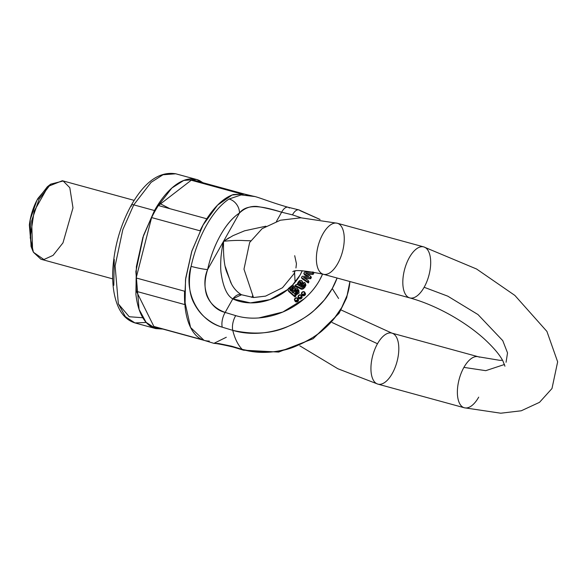 <?xml version="1.0" encoding="UTF-8"?>
<svg xmlns="http://www.w3.org/2000/svg" width="587" height="587" viewBox="0 0 587 587"><rect width="100%" height="100%" fill="white"/><g stroke="black" fill="none" stroke-linecap="round" stroke-linejoin="round"><path stroke-width="0.88" d="M113.805 285.319L114.267 259.359M202.882 182.696L199.749 180.715C195.346 178.499 190.518 178.235 185.25 179.908C179.989 181.581 174.691 185.066 169.357 190.379C164.03 195.684 159.07 202.405 154.491 210.535L142.905 237.317L136.375 266.645L135.891 294.05C136.786 302.488 138.657 309.591 141.526 315.358C144.387 321.126 148.019 325.117 152.415 327.333L162.834 329.065L155.687 328.588L146.09 322.314L139.075 309.386L135.854 271.576L143.551 235.358L154.491 210.535L171.844 188.031L183.731 180.444L196.484 179.461L202.86 182.689M158.329 327.671A75.877 35.895 -74.7 0 1 153.875 326.445L136.448 291.357A75.877 35.895 -74.7 0 1 136.169 277.967L151.607 217.564A75.877 35.895 -74.7 0 1 158.38 205.545L191.245 180.231A75.877 35.895 -74.7 0 1 198.289 181.603M154.491 210.535L133.748 204.863L122.808 229.686L115.111 265.896L118.332 303.714L125.347 316.642L134.937 322.916L146.2 322.461L134.937 322.916L125.347 316.642L118.332 303.714L115.111 265.896L122.808 229.686L133.748 204.863L154.491 210.535M155.687 328.588L134.937 322.916C126.315 320.194 120.159 313.311 116.483 302.276C113.35 292.84 112.146 281.672 112.865 268.78C114.443 245.982 120.599 224.777 131.334 205.157C144.732 181.632 159.532 171.177 175.74 173.789L162.988 174.765L151.101 182.359L133.748 204.863L151.101 182.359L162.988 174.765L175.74 173.789L196.484 179.461M209.324 341.062A75.877 35.895 -74.7 0 1 202.28 339.69A75.877 35.895 -74.7 0 0 204.467 340.453A75.877 35.895 -74.7 0 0 209.324 341.062M239.65 193.475A75.877 35.895 -74.7 0 1 246.694 194.847A75.877 35.895 -74.7 0 0 244.508 194.084A75.877 35.895 -74.7 0 0 239.65 193.475L191.245 180.231L239.599 193.461M202.266 339.69L153.875 326.445L136.448 291.357L184.854 304.602A75.877 35.895 -74.7 0 1 184.575 291.211L136.169 277.967A75.877 35.895 105.3 0 0 136.448 291.357L184.854 304.602A75.877 35.895 -74.7 0 1 184.575 291.211L136.169 277.967L151.607 217.564L200.013 230.808A75.877 35.895 -74.7 0 1 206.785 218.79L158.38 205.545A75.877 35.895 105.3 0 0 151.607 217.564L200.006 230.801A75.877 35.895 -74.7 0 1 206.785 218.79L158.38 205.545L191.245 180.231A75.877 35.895 105.3 0 1 196.102 180.84L244.508 194.084L233.487 194.517C228.314 196.161 223.119 199.587 217.887 204.797C212.655 210.007 207.791 216.603 203.293 224.586L191.927 250.869L185.514 279.654L185.037 306.546C185.91 314.83 187.759 321.808 190.57 327.465L203.99 340.313L213.984 343.366C216.236 343.395 222.568 344.613 232.995 347.012L243.539 350.197L278.642 352.075L313.128 338.714L339.015 313.348L346.66 297.836L349.962 281.54M202.28 339.69L153.875 326.445A75.877 35.895 105.3 0 0 156.061 327.208L204.467 340.453M134.181 200.38L62.354 180.73L48.163 186.387L34.141 211.21L30.216 237.669L33.43 252.256L40.877 259.219L112.704 278.869M48.516 185.852L37.928 198.428C33.408 206.448 30.546 215.312 29.35 225.004L31.221 246.841M241.433 294.711A12.202 6.567 115.8 0 0 232.804 298.878L225.159 312.438C216.17 309.144 210.058 303.516 206.822 295.569C204.21 288.056 204.474 279.383 207.615 269.558L239.467 213.037C232.628 217.498 226.303 224.88 220.507 235.174C214.703 245.476 210.403 256.937 207.615 269.558L223.544 241.294C222.678 244.214 221.835 249.416 221.013 256.908C220.565 263.768 220.565 269.007 221.02 272.617C223.133 286.992 227.066 295.745 232.804 298.878A46.791 36.409 -26.4 0 0 288.012 289.347L269.844 299.641L250.392 302.885L232.804 298.878L225.159 312.438A12.202 5.907 106.8 0 0 222.238 327.172L232.775 330.364A75.43 58.7 -26.4 0 0 337.092 278.025L332.264 288.533L324.31 300.052L314.118 310.42C308.96 315.366 300.5 320.597 288.738 326.101C273.043 333.636 254.391 335.06 232.775 330.364C234.815 338.684 237.962 345.024 242.226 349.39C263.834 354.086 282.494 352.67 298.189 345.127C309.973 339.66 318.433 334.436 323.562 329.446L333.754 319.079L341.715 307.559L347.13 295.342L349.903 281.525A75.43 58.7 153.6 0 1 242.226 349.39A77.279 36.563 -74.7 0 1 232.775 330.364L222.238 327.172C216.867 325.609 211.481 322.667 206.074 318.323C201.319 314.551 197.342 309.591 194.15 303.442C189.124 294.322 188.104 281.958 191.105 266.359A75.972 35.939 -74.7 0 1 229.047 199.022L241.125 194.928L254.428 196.498M301.212 217.799L292.48 214.864A12.202 5.643 -76.2 0 1 298.746 209.867A12.202 5.643 -76.2 0 1 300.199 210.711L319.966 219.443M332.264 288.533L338.582 298.482L332.264 288.533M204.481 340.467L201.26 339.22C196.938 337.041 193.38 333.123 190.57 327.465L184.589 300.493L185.697 278.253L191.7 251.574L202.955 225.188L217.513 205.171L232.056 195.016L244.031 193.959L253.217 196.19M231.689 346.213L242.226 349.39L231.689 346.213A12.202 5.907 106.8 0 0 233.054 347.027A12.202 5.907 -73.2 0 1 231.689 346.213L218.613 343.512L213.969 343.351M251.867 297.44L252.549 295.841M281.643 212.201L276.462 221.394L281.643 212.201L292.48 214.864L281.643 212.201A12.202 5.643 -76.2 0 1 287.909 207.204A12.202 5.643 103.8 0 0 281.643 212.201C272.346 209.486 264.15 207.571 257.069 206.455C250.502 205.927 244.632 208.121 239.467 213.037A12.202 9.487 -123.1 0 0 229.047 199.022A75.972 35.939 105.3 0 0 191.105 266.359A12.202 1.123 12.5 0 0 207.615 269.558A63.77 30.172 -74.7 0 1 239.467 213.037C247.369 202.61 265.008 206.984 281.643 212.201M288.4 289.024A46.791 36.409 -26.4 0 0 302.232 270.717L300.074 275.09L292.245 285.465M322.579 274.056A63.521 49.425 153.6 0 1 235.703 315.623A12.202 5.907 106.8 0 0 232.775 330.364A12.202 5.907 -73.2 0 1 235.703 315.623L225.159 312.438L235.703 315.623C242.879 317.794 250.554 318.565 258.735 317.949L282.824 312.035L304.198 298.827C310.56 293.339 315.652 287.197 319.482 280.403L322.608 274.004M295.98 296.046L294.953 296.963L288.745 291.504L288.129 290.257L294.388 295.819L294.953 296.963L294.388 295.819L288.129 290.257L288.694 291.401L294.953 296.963L295.98 296.046L295.415 294.901L294.388 295.819L295.415 294.901L294.755 294.366L295.98 296.046M293.309 287.982L292.737 286.838L293.962 285.986L291.856 285.539L293.962 285.986L292.737 286.838L293.309 287.982L292.216 287.835L293.309 287.982L294.527 287.131L293.962 285.986L294.527 287.131L293.867 287.593M290.77 288.76L289.941 290.22L292.216 287.835L291.651 286.691L292.737 286.838L291.651 286.691L289.398 288.841L290.719 290.91L289.398 288.841L291.651 286.691L292.216 287.835M298.842 290.455L299.077 293.06L295.342 295.488M297.587 298.996L298.321 300.874L295.951 301.901L294.931 300.867M301.182 296.009L301.923 297.888L299.546 298.915L298.534 297.88M304.572 292.84L305.306 294.718L302.929 295.745L301.916 294.703M308.967 281.782L308.3 282.963L302.048 278.671L301.483 277.526L302.188 276.272L308.021 276.404L302.188 276.272L301.483 277.526L307.727 281.819L301.483 277.526L302.048 278.671L308.3 282.963L307.727 281.819L308.395 280.637L307.727 281.819L308.3 282.963L308.967 281.782L308.395 280.637L303.523 277.438L308.395 280.637L308.967 281.782M307.368 276.374L304.36 274.569L303.795 273.425L304.506 272.163L313.245 272.016L312.541 273.278L305.717 273.204L310.817 276.338L310.112 277.585L303.523 277.438L305.636 277.475L306.209 278.62L305.284 278.598L306.209 278.62L305.636 277.475L310.112 277.585L310.684 278.73L306.209 278.62L310.684 278.73L310.112 277.585L310.817 276.338L311.381 277.482L310.684 278.73L311.381 277.482L310.817 276.338L305.717 273.204L312.541 273.278L313.106 274.423L307.625 274.364L313.106 274.423L312.541 273.278L313.245 272.016L313.818 273.16L313.106 274.423L313.818 273.16L313.245 272.016L304.506 272.163L303.795 273.425L308.777 276.418L303.795 273.425L304.36 274.569L307.368 276.374M305.174 283.462L305.922 285.172L305.357 284.027L302.364 287.887L300.955 288.129L301.527 289.274L300.955 288.129L296.2 285.913L296.765 287.058L295.599 286.889L295.034 285.744L296.2 285.913L296.765 287.058L295.599 286.889L295.034 285.744L296.002 284.578L295.034 285.744L300.955 288.129L302.364 287.887L302.936 289.031L301.527 289.274L296.765 287.058L301.527 289.274L302.936 289.031L305.922 285.172L304.829 287.359L302.936 289.031L302.364 287.887L304.257 286.214L305.357 284.027L304.609 282.318L303.56 283.33L304.609 282.318L305.922 285.172L305.189 283.015M303.075 282.384L303.244 283.007L301.38 286.823L300.999 285.363L301.564 286.507L302.276 285.385L301.711 284.24L300.999 285.363L302.679 281.863L301.659 280.513L299.656 280.579L297.007 284.768L296.002 284.578L297.007 284.768C298.658 280.27 300.551 279.302 302.679 281.863L303.244 283.007L302.679 281.863L303.244 283.007L302.276 285.385L301.711 284.24L302.679 281.863M301.733 287.923L302.312 287.96L301.733 287.923M231.447 283.77L226.641 271.759C224.241 265.507 223.207 255.352 223.544 241.294C231.608 240.45 238.491 240.215 244.207 240.582L250.671 240.787M303.912 288.349L304.433 286.148M265.889 226.193L244.574 230.808L232.988 235.658L223.544 241.294L239.467 213.037A12.202 9.487 56.9 0 0 229.047 199.022M287.909 207.204A12.202 5.643 -76.2 0 1 289.362 208.04M222.238 327.172A12.202 5.907 -73.2 0 1 225.159 312.438C207.805 308.307 200.446 285.876 207.615 269.558A12.202 1.123 -167.5 0 1 191.105 266.359C183.298 290.947 197.614 320.48 222.238 327.172M298.746 209.867A12.202 5.643 103.8 0 0 292.48 214.864M118.427 304L129.235 316.738L142.81 317.743M131.349 205.134A4.065 1.68 29.4 0 1 133.748 204.863A4.065 1.68 -150.6 0 0 131.349 205.134A4.065 1.68 -150.6 0 0 131.422 206.206M229.297 237.625L223.544 241.294L222.157 247.978M244.06 240.582L250.649 240.824M232.804 298.878L241.528 294.755C236.796 291.937 233.178 287.769 230.662 282.252L225.371 266.799M459.489 403.247A26.444 12.51 -74.7 0 1 461.764 371.747A26.444 12.51 -74.7 0 1 479.425 357.197A26.444 12.51 105.3 0 0 463.921 367.389L485.765 370.668L504.482 364.483L485.765 370.668L463.921 367.389A26.444 12.51 105.3 0 0 459.489 403.247A26.444 12.51 105.3 0 0 463.194 407.334A26.444 12.51 -74.7 0 1 459.489 403.247M392.989 333.548A26.444 12.51 105.3 0 0 375.328 348.098A26.444 12.51 105.3 0 0 373.053 379.598A26.444 12.51 105.3 0 0 376.759 383.685A26.444 12.51 -74.7 0 1 373.053 379.598A26.444 12.51 -74.7 0 1 377.485 343.74L332.073 322.498L377.485 343.74A26.444 12.51 -74.7 0 1 392.989 333.548A26.444 12.51 -74.7 0 1 396.21 364.373A26.444 12.51 -74.7 0 1 376.759 383.685M478.698 397.142A26.444 12.51 -74.7 0 1 463.194 407.334M302.261 295.437L301.953 295.019L302.261 295.437M295.1 282.303L294.505 271.223L295.1 282.303M337.708 263.629A26.444 12.51 -74.7 0 1 322.204 273.821A26.444 12.51 -74.7 0 1 318.499 269.734A26.444 12.51 -74.7 0 1 320.781 238.234A26.444 12.51 -74.7 0 1 338.435 223.684A26.444 12.51 -74.7 0 1 337.708 263.629M424.871 247.332A26.444 12.51 105.3 0 0 407.209 261.883A26.444 12.51 105.3 0 0 404.935 293.383A26.444 12.51 -74.7 0 1 406.087 264.708A26.444 12.51 -74.7 0 1 422.009 246.679A26.444 12.51 -74.7 0 1 428.576 251.419A26.444 12.51 -74.7 0 1 427.424 280.087A26.444 12.51 -74.7 0 1 411.509 298.115A26.444 12.51 -74.7 0 1 404.935 293.383A26.444 12.51 105.3 0 0 408.64 297.47M335.573 223.031A26.444 12.51 105.3 0 0 319.651 241.059A26.444 12.51 105.3 0 0 318.499 269.734A26.444 12.51 105.3 0 0 325.073 274.474M506.067 362.282L507.528 352.897L502.758 340.643L477.987 314.559L447.786 296.171L424.144 287.278L447.786 296.171L477.987 314.559L502.758 340.643L507.528 352.897L506.067 362.282M69.802 187.693L72.986 207.879L62.978 242.864L53.087 255.36L43.886 259.527L33.43 252.256L32.586 250.348L31.654 220.807L39.072 199.272L50.702 184.142L63.161 180.994L69.802 187.693M50.702 184.142L47.334 186.776L36.864 200.402L30.194 219.773L31.03 246.364L32.586 250.348M169.929 208.708L160.537 203.88M288.129 290.257L288.21 288.643L291.856 285.539L288.21 288.643L288.232 290.47M294.813 294.417L298.431 289.626L290.719 290.91L293.39 287.733L297.477 288.466L298.504 291.915L294.813 294.417M298.123 284.856L297.998 284.277L299.825 281.745L301.226 282.149L299.553 285.986L297.998 284.277L298.563 285.421L300.39 282.89L301.241 282.861M300.39 282.89L299.825 281.745L300.39 282.89L298.563 285.421L297.998 284.277L299.825 281.745L301.043 281.914L301.197 282.985L299.553 285.986L297.998 284.277M300.427 286.441L300.999 285.363L300.427 286.441L301.16 286.779L300.427 286.441M302.51 286.522L301.16 286.779L302.51 286.522L304.066 284.416L302.51 286.522M295.694 295.474L299.003 290.77L298.431 289.626M304.125 284.475L303.56 283.33L304.125 284.475M308.762 276.448L308.021 276.404L308.762 276.448M292.26 292.267L291.695 290.917L292.612 292.605L294.784 293.471L291.856 291.688L291.695 290.917L297.161 290.44L294.784 293.471L297.264 291.805L295.98 289.215L293.192 288.929L291.695 290.917L292.26 292.062L297.338 291.027M303.56 283.33L304.066 284.416M296.552 290.36L295.1 289.817M243.59 350.212A12.202 5.907 -73.2 0 1 242.226 349.39A12.202 5.907 106.8 0 0 243.59 350.212M213.976 343.336L226.311 337.254M302.364 294.601A1.834 1.423 153.6 0 1 301.469 293.771A1.834 1.423 153.6 0 1 302.107 292.157A1.834 1.423 153.6 0 1 304 291.695A1.834 1.423 153.6 0 1 304.895 292.517A1.834 1.423 153.6 0 1 304.257 294.138A1.834 1.423 153.6 0 1 302.364 294.601L304.741 293.573L304 291.695L301.623 292.722L302.364 294.601M302.041 294.916A1.834 1.423 -26.4 0 0 303.53 295.797A1.834 1.423 -26.4 0 0 305.306 294.718A1.834 1.423 -26.4 0 0 305.46 293.661M295.378 300.757A1.834 1.423 153.6 0 1 294.491 299.935A1.834 1.423 153.6 0 1 295.122 298.313A1.834 1.423 153.6 0 1 297.015 297.851A1.834 1.423 153.6 0 1 297.91 298.68A1.834 1.423 153.6 0 1 297.271 300.295A1.834 1.423 153.6 0 1 295.378 300.757L297.756 299.73L297.015 297.851L294.645 298.878L295.378 300.757M295.056 301.08A1.834 1.423 -26.4 0 0 296.545 301.96A1.834 1.423 -26.4 0 0 298.321 300.874A1.834 1.423 -26.4 0 0 298.482 299.825M298.981 297.77A1.834 1.423 153.6 0 1 298.086 296.949A1.834 1.423 153.6 0 1 298.724 295.327A1.834 1.423 153.6 0 1 300.617 294.865A1.834 1.423 153.6 0 1 301.513 295.687A1.834 1.423 153.6 0 1 300.874 297.308A1.834 1.423 153.6 0 1 298.981 297.77L301.358 296.743L300.617 294.865L298.24 295.892L298.981 297.77M298.658 298.093A1.834 1.423 -26.4 0 0 300.14 298.974A1.834 1.423 -26.4 0 0 301.923 297.888A1.834 1.423 -26.4 0 0 302.078 296.831M230.676 282.274L230.867 282.663M253.276 196.205C257.554 196.755 270.137 202.192 287.968 207.218L298.798 209.875L320.062 219.457M241.528 294.755L253.584 297.536L265.573 296.119L282.501 287.733L293.992 273.747L295.063 271.121M295.951 267.966L296.442 263.71L294.703 255.697M502.538 360.293L499.647 360.308L478.288 356.757L391.852 333.108L341.084 309.973M299.788 345.809L337.877 368.753L377.896 384.125L464.332 407.774L500.762 413.211L521.256 410.783L539.526 402.33L551.985 388.528L557.65 361.841L546.923 331.428L514.872 295.43L476.571 269.007L423.733 246.892L337.298 223.243L300.867 217.799L280.373 220.228L262.11 228.681L249.644 242.49L243.979 269.169L253.496 297.536M292.803 271.722L292.803 271.722C294.564 269.631 304.748 270.475 323.342 274.261L409.777 297.91C423.11 301.579 436.889 307.405 451.117 315.38C463.723 322.549 474.744 330.371 484.18 338.838C493.638 347.592 499.897 355.003 502.956 361.078L504.937 366.193M301.542 293.962L302.107 295.107M305.387 293.478L304.822 292.333M294.557 300.118L295.129 301.263M298.409 299.634L297.836 298.49M298.159 297.132L298.724 298.277M302.004 296.648L301.439 295.503"/></g></svg>
